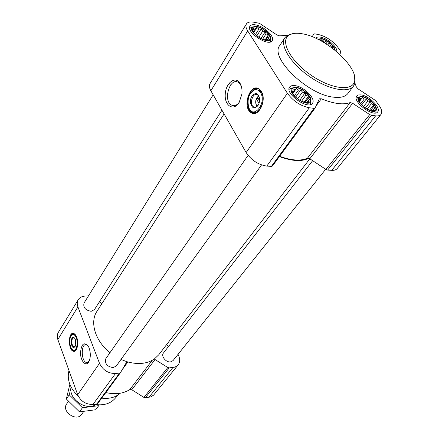 <?xml version="1.0" encoding="UTF-8"?>
<svg xmlns="http://www.w3.org/2000/svg" width="439" height="439" viewBox="0 0 439 439"><rect width="100%" height="100%" fill="white"/><g stroke="black" fill="none" stroke-linecap="round" stroke-linejoin="round"><path stroke-width="0.66" d="M89.057 361.368L86.609 362.537C81.006 361.939 80.749 343.161 86.362 344.675L87.822 345.482M362.351 96.86C359.887 96.58 358.636 97.37 358.608 99.219C358.4 103.823 369.534 112.252 374.012 110.88C380.207 109.887 369.874 97.568 362.351 96.86M360.243 103.077L358.965 100.07L359.568 99.829L359.739 98.001L361.182 98.676L362.444 97.584L364.255 99.093L366.351 98.907L367.959 100.965L370.428 101.618L371.323 103.791L373.6 104.998L373.457 106.831L375.038 108.17L373.798 109.278L374.33 110.277L371.652 110.749L369.567 110.222M334.469 49.816C334.836 46.441 327.028 39.735 321.814 38.923L318.39 39.488M319.153 39.878L320.629 40.542L321.897 39.603L323.658 41.107L325.7 40.997L327.225 42.951L329.579 43.587L330.386 45.59L332.521 46.688L332.328 48.158M256.853 26.746C253.605 26.241 252.046 27.114 252.167 29.358C252.414 34.105 264.135 41.754 268.432 39.987C274.035 38.599 264.618 27.909 256.853 26.746M254.274 33.326L252.529 29.375L253.429 29.325L253.78 27.608L255.471 28.442L256.936 27.47L258.884 29.073L261.128 28.974L262.747 31.043L265.26 31.723L266.05 33.836L268.251 34.988L267.922 36.711L269.305 37.919L267.861 38.912L268.119 39.73L264.048 39.708M296.325 87.707C293.186 87.372 291.661 88.398 291.743 90.78C291.875 95.9 303.404 104.065 308.271 102.485C315.081 101.217 304.71 88.513 296.325 87.707M294.41 95.834L293.329 94.385L292.111 91.038L292.95 90.807L293.252 88.881L294.942 89.616L296.413 88.475L298.421 90.094L300.742 89.907L302.449 92.097L305.094 92.794L305.972 95.093L308.337 96.371L308.063 98.303L309.61 99.708L308.162 100.877L308.546 101.914L305.412 102.38L302.537 101.618M257.534 106.046C255.97 105.014 255.405 103.11 255.849 100.333L256.316 98.879L259.032 103.357M75.722 344.686L75.481 340.033M279.605 156.284C291.32 160.542 300.594 161.195 307.437 158.243L308.738 158.281C301.747 161.777 291.957 161.217 279.369 156.602M309.841 158.83L158.742 354.805L154.27 359.064C146.983 363.909 137.857 364.787 126.887 361.698L120.994 359.47M126.887 361.698L120.538 372.552L119.534 373.09L115.523 373.512C108.203 373.545 102.863 370.154 99.505 363.333L77.912 306.894C76.924 304.189 77.034 301.796 78.241 299.722C79.689 297.472 82.027 296.254 85.243 296.067L88.448 295.93M99.351 301.933L101.936 303.585M166.441 344.818L168.686 346.256M178.047 354.333L178.684 355.777C180.171 359.354 179.99 362.378 178.152 364.858L176.637 366.23L174.706 367.141L169.24 367.893L167.824 367.509L154.27 359.064M178.152 364.858L153.502 395.215L150.643 396.938L145.304 397.789L143.932 397.438L131.782 389.728L155.148 359.426M105.832 392.548C115.221 394.716 123.205 393.728 129.801 389.58L131.782 389.728M97.957 403.238L96.887 403.913L92.991 404.407C85.896 404.588 80.787 401.361 77.67 394.721L57.844 339.523C56.933 336.867 57.086 334.502 58.305 332.422L78.241 299.722M76.704 337.267C79.075 343.133 77.006 352.308 73.582 351.321C68.105 350.679 67.963 331.857 73.45 333.41C74.751 333.739 75.832 335.023 76.704 337.267M89.133 348.017C90.807 353.285 90.692 357.911 88.777 361.895C85.83 367.07 80.496 361.056 80.48 352.769C81.517 343.43 84.211 341.416 88.568 346.733L89.133 348.017M325.7 169.262L173.043 360.611L170.497 361.906C165.942 362.598 160.762 356.024 163.451 353.005L312.645 160.674M261.534 164.932L116.291 365.978L113.218 367.619C107.034 366.625 104.586 363.607 105.865 358.57L248.095 155.395M109.991 352.676C95.148 341.032 89.567 322.122 96.964 311.3L224.093 113.937M221.947 110.184L94.451 309.599L91.197 311.295C85.462 310.313 83.064 307.585 83.997 303.108L213.167 94.808M308.738 158.281L309.813 158.808L352.632 103.275L369.693 114.601L371.454 115.336L375.641 115.847C378.177 116.132 379.96 115.666 380.981 114.442C382.418 112.384 381.776 109.371 379.055 105.415L376.168 101.338L374.681 99.944L358.147 88.947L356.325 86.867L354.931 82.998M380.981 114.442L337.141 168.565C336.044 169.888 334.244 170.475 331.747 170.337L327.631 170.069L325.936 169.416L309.813 158.808M307.437 158.243L350.179 102.578C343.336 105.075 333.717 103.807 321.321 98.78L319.367 98.802L315.087 108.038L314.022 108.34L309.314 107.769C300.495 105.958 293.192 101.124 287.391 93.266L247.695 30.906C245.878 27.97 245.45 25.649 246.422 23.936C247.634 22.126 250.137 21.555 253.934 22.235L258.516 23.113L260.332 23.909L277.091 35.049L279.594 35.839L287.331 35.329M312.239 36.728L313.715 34.039L314.692 33.836L318.802 34.621C326.32 36.591 332.68 40.832 337.887 47.352L340.516 51.05L340.829 52.164L339.802 54.398M350.179 102.578L352.632 103.275M314.999 108.137L272.449 166.013L271.379 166.386L266.786 166.085C258.231 164.768 251.355 160.257 246.142 152.552L210.863 90.774C209.249 87.855 208.964 85.473 210.018 83.629L246.422 23.936M261.282 91.328C267.23 100.054 258.324 118.217 251.07 112.625C241.724 107.253 250.181 82.208 259.208 89.057L261.282 91.328M240.067 83.361C241.713 86.247 242.328 89.825 241.905 94.083L239.167 102.402C233.735 111.522 224.521 106.04 225.229 94.539C225.558 83.07 235.43 75.343 240.067 83.361M255.646 24.886C252.782 24.375 250.888 24.809 249.972 26.175C245.566 32.052 268.838 47.242 272.169 40.684C275.182 36.827 263.993 26.181 255.646 24.886M336.735 51.67C338.079 47.604 327.626 38.242 320.569 37.15C318.28 36.739 316.744 37.063 315.959 38.122L315.866 38.275M360.979 94.89L358.367 94.961L356.693 95.982C351.743 101.272 373.743 117.937 377.699 111.874C381.387 108.087 369.089 95.675 360.979 94.89M294.975 85.627C292.374 85.287 290.591 85.781 289.619 87.098C284.357 93.397 308.271 110.332 312.453 103.264C316.228 98.923 303.859 86.521 294.975 85.627M353.532 86.071L347.907 93.491C345.328 96.794 340.549 98.018 333.563 97.167C307.668 94.824 269.31 57.394 279.769 45.508L284.873 37.721C279.621 45.277 290.574 63.282 309.133 76.276C327.615 89.364 348.22 93.589 353.532 86.071L354.904 83.114L354.597 76.655M68.983 370.538C66.849 379.049 69.598 387.291 77.22 395.27L78.389 396.357M93.93 404.286C103.341 405.938 110.546 403.814 115.539 397.915L117.756 395.144M101.716 398.146C109.333 399.051 115.506 397.416 120.242 393.24M74.394 351.304L74.125 351.271C72.314 350.75 71.003 348.714 70.18 345.158M69.834 340.088C70.196 336.225 71.305 333.986 73.159 333.366M75.184 346.322L73.993 346.854C71.222 346.525 71.156 337.004 73.928 337.783L74.625 338.167M75.294 339.473C76.139 342.228 76.051 344.604 75.02 346.601C70.229 351.957 70.081 331.423 74.965 338.727L75.294 339.473M76.298 337.909C78.839 344.16 75.574 353.219 72.21 349.411C69.088 346.612 69.011 336.329 72.106 334.77C73.714 333.991 75.113 335.039 76.298 337.909M76.88 337.701C78.57 345.065 77.621 349.323 74.032 350.465L73.121 350.059M72.073 334.792L73.917 334.189L76.66 337.157M293.422 33.512L287.183 35.422L284.873 37.721M302.553 33.836C296.649 32.744 292.127 33.183 288.999 35.158C279.857 40.695 289.976 60.445 310.285 74.63C330.49 88.974 352.451 91.822 354.542 81.319C358.85 67.43 325.639 37.48 302.553 33.836M239.37 102.067C236.775 105.547 234.08 106.507 231.282 104.954C222.716 100.13 230.272 76.402 238.553 82.581L240.528 84.765L241.472 86.829M253.687 113.487L251.717 112.697C243.843 108.301 248.479 87.021 257.183 88.168M257.106 112.51L256.343 112.099L255.13 113.344C252.831 113.251 251.015 111.879 249.687 109.229M259.35 90.182L260.234 89.951M259.57 100.657L257.452 97.178L258.878 96.355M257.029 106.512L256.019 104.125M256.996 97.645L258.664 95.669M256.316 98.879L257.452 97.178M258.33 105.003C256.831 107.187 255.229 107.807 253.528 106.858C248.82 104.092 253.122 91.493 257.649 94.923L259.361 97.557M258.533 95.444C259.668 97.496 259.893 99.949 259.202 102.792L258.703 104.235C254.708 109.662 251.931 108.927 250.367 102.024C250.137 95.631 255.882 90.911 258.533 95.444M260.481 92.525C267.258 103.16 252.875 120.44 248.666 107.1C247.003 98.978 248.973 93.244 254.565 89.902C256.93 89.232 258.9 90.11 260.481 92.525M253.352 90.45L255.114 89.551L259.372 90.198L261.265 92.272C266.671 100.202 258.576 116.703 251.97 111.61L250.62 110.392M258.192 98.396L259.548 100.91M258.099 98.534L256.612 98.352M229.131 83.223L231.062 84.414M291.792 88.261L289.06 89.298M310.543 104.531L310.741 102.133M296.034 87.262L292.061 87.998C285.762 92.777 308.387 108.795 310.79 101.255C312.733 97.228 302.921 87.965 296.034 87.262M251.937 27.394L249.615 28.266M270.446 41.897L270.462 40.097M256.596 26.351L252.255 26.998C246.937 31.526 268.728 45.749 270.484 38.912C271.982 35.383 263.093 27.366 256.596 26.351M334.962 50.205C335.517 46.677 327.148 39.417 321.546 38.544L317.852 39.219M358.537 97.343L356.155 97.985M375.844 112.905L376.014 111.204M362.06 96.443L358.904 96.975C353.175 100.893 373.748 116.472 376.152 110.019C378.166 106.441 368.387 97.057 362.06 96.443M292.5 93.106L294.942 89.616M292.791 93.633L296.413 88.475M294.388 95.812L298.421 90.094M295.645 97.118L300.742 89.907M297.669 98.824L302.449 92.097M299.782 100.24L305.094 92.794M301.598 101.2L305.972 95.093M304.156 102.183L308.337 96.371M305.1 102.419L308.063 98.303M306.894 102.627L307.196 102.21M307.305 102.057L308.162 100.877M292.056 92.086L292.95 90.807M253.265 31.992L255.471 28.442M253.72 32.634L256.936 27.47M255.449 34.566L258.884 29.073M256.848 35.8L261.128 28.974M258.845 37.238L262.747 31.043M260.991 38.473L265.26 31.723M262.637 39.214L266.05 33.836M265.079 39.971L268.251 34.988M265.765 40.092L267.922 36.711M267.049 40.185L267.861 38.912M252.568 30.714L252.815 30.313M252.831 30.291L253.429 29.325M321.019 40.865L321.897 39.603M323.033 42.001L323.658 41.107M324.426 42.824L325.7 40.997M326.435 44.076L327.225 42.951M328.35 45.332L329.579 43.587M329.848 46.358L330.386 45.59M331.774 47.747L332.521 46.688M359.168 101.272L361.182 98.676M359.327 101.596L362.444 97.584M360.688 103.67L364.255 99.093M361.709 104.85L366.351 98.907M363.547 106.578L367.959 100.965M365.402 107.994L370.428 101.618M367.141 109.075L371.323 103.791M369.479 110.189L373.6 104.998M370.5 110.546L373.457 106.831M372.464 110.952L372.777 110.562M372.865 110.447L373.798 109.278M358.915 100.668L359.568 99.829M68.429 401.361L66.706 403.869C61.016 411.31 76.551 422.252 81.632 414.378L83.668 411.562M95.707 404.604C86.143 411.376 68.034 398.59 71.211 387.308M71.14 387.176L69.219 394.842L82.444 407.754L98.709 405.669L95.691 409.752L79.492 411.875L66.36 399.029L69.845 384.312M82.444 407.754L79.492 411.875M69.219 394.842L66.36 399.029M148.898 397.333L172.922 367.503M145.304 397.789L169.24 367.893M143.932 397.438L167.824 367.509M129.801 389.58L152.284 360.298M121.888 370.154L127.886 361.994M96.887 403.913L119.534 373.09M92.991 404.407L115.523 373.512M77.67 394.721L99.505 363.333M57.844 339.523L77.912 306.894M331.747 170.337L375.641 115.847M327.631 170.069L371.454 115.336M325.936 169.416L369.693 114.601M316.08 105.914L321.321 98.78M271.379 166.386L314.022 108.34M266.786 166.085L309.314 107.769M246.142 152.552L287.391 93.266M210.863 90.774L247.695 30.906M75.003 351.068L72.918 349.96M71.886 334.924L73.796 333.508M252.134 91.361C254.148 89.09 256.288 88.19 258.56 88.662M86.609 362.537L87.718 362.433M372.431 110.469L374.012 110.88M359.08 100.037L358.608 99.219M267.389 39.795L268.432 39.987M252.859 30.373L252.167 29.358M306.757 102.095L308.271 102.485M292.303 91.619L291.743 90.78M97.881 403.364L120.538 372.552M272.449 166.013L315.087 108.038M73.582 351.321L74.125 351.271M73.993 346.854L74.542 346.81M72.106 334.77L72.523 334.441M75.014 350.382L75.876 350.311M288.999 35.158L287.183 35.422M354.542 81.319L354.904 83.114M231.282 104.954L235.364 105.426M251.07 112.625L251.717 112.697M253.528 106.858L255.942 107.138M254.565 89.902L255.114 89.551M292.061 87.998L289.18 89.188M310.79 101.255L310.614 104.361M252.255 26.998L249.621 28.288M270.484 38.912L270.429 41.897M318.045 39.022L317.732 39.164M358.904 96.975L356.155 98.012M376.152 110.019L375.822 112.911"/></g></svg>
